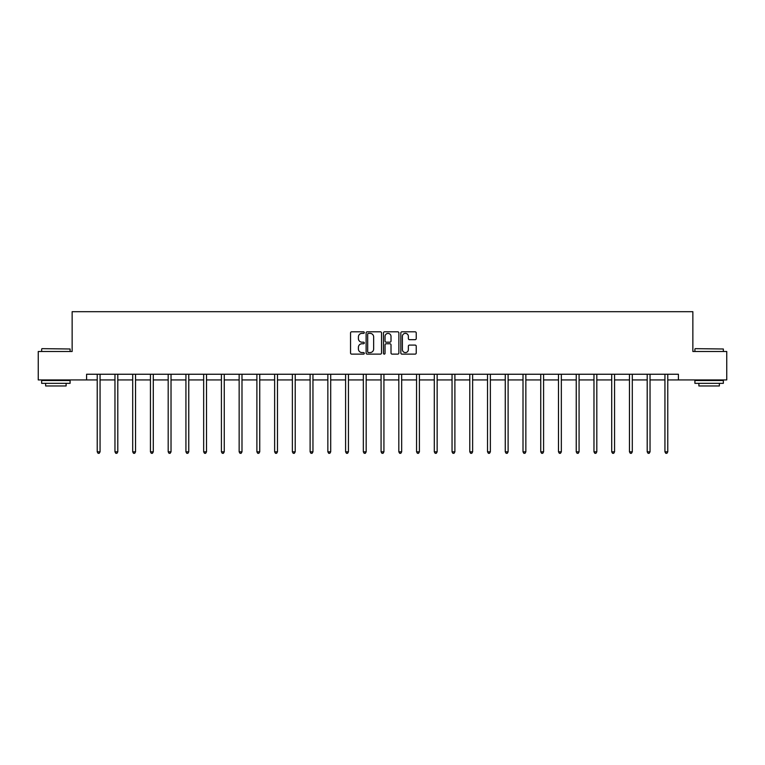 <?xml version="1.0" encoding="UTF-8"?>
<svg xmlns="http://www.w3.org/2000/svg" width="765" height="765" viewBox="0 0 765 765"><rect width="100%" height="100%" fill="white"/><g stroke="black" fill="none" stroke-linecap="round" stroke-linejoin="round"><path stroke-width="1.15" d="M364.303 332.584A0.784 0.784 0 0 0 363.518 331.809L351.661 331.809A1.119 1.119 0 0 0 350.542 332.918L350.542 353.019A1.119 1.119 0 0 0 351.661 354.128L363.518 354.128A0.784 0.784 0 0 0 364.303 353.353A0.784 0.784 0 0 0 363.518 352.569L361.988 352.569A3.576 3.576 0 0 1 358.412 348.993L358.412 347.32A3.576 3.576 0 0 1 361.988 343.753L363.518 343.753A0.784 0.784 0 0 0 364.303 342.969A0.784 0.784 0 0 0 363.518 342.185L361.988 342.185A3.576 3.576 0 0 1 358.412 338.618L358.412 336.944A3.576 3.576 0 0 1 361.988 333.368L363.518 333.368A0.784 0.784 0 0 0 364.303 332.584M415.127 339.679A1.119 1.119 0 0 0 416.236 338.56L416.236 332.918A1.119 1.119 0 0 0 415.127 331.809L401.95 331.809A1.119 1.119 0 0 0 400.831 332.918L400.831 353.019A1.119 1.119 0 0 0 401.95 354.128L415.127 354.128A1.119 1.119 0 0 0 416.236 353.019L416.236 346.21A1.119 1.119 0 0 0 415.127 345.091L409.485 345.091A1.119 1.119 0 0 0 408.367 346.21L408.367 349.586A2.984 2.984 0 0 1 405.383 352.569A2.984 2.984 0 0 1 402.4 349.586L402.4 336.351A2.984 2.984 0 0 1 405.383 333.368A2.984 2.984 0 0 1 408.367 336.351L408.367 338.56A1.119 1.119 0 0 0 409.485 339.679L415.127 339.679M86.588 379.928L38.25 379.928L38.25 351.498L72.139 351.498L72.139 311.69L692.861 311.69L692.861 351.498L726.75 351.498L726.75 379.928L678.412 379.928L678.412 374.248L86.588 374.248L86.588 379.928L97.222 379.928M381.525 332.918A1.119 1.119 0 0 0 380.406 331.809L367.238 331.809A1.119 1.119 0 0 0 366.119 332.918L366.119 353.019A1.119 1.119 0 0 0 367.238 354.128L380.406 354.128A1.119 1.119 0 0 0 381.525 353.019L381.525 332.918M384.594 331.809L397.762 331.809A1.119 1.119 0 0 1 398.881 332.918L398.881 353.019A1.119 1.119 0 0 1 397.762 354.128L392.129 354.128A1.119 1.119 0 0 1 391.011 353.019L391.011 344.862A1.119 1.119 0 0 0 389.892 343.753L386.153 343.753A1.119 1.119 0 0 0 385.044 344.862L385.044 353.353A0.784 0.784 0 0 1 384.26 354.128A0.784 0.784 0 0 1 383.475 353.353L383.475 332.918A1.119 1.119 0 0 1 384.594 331.809M100.062 379.928L114.96 379.928M117.8 379.928L132.699 379.928M135.539 379.928L150.437 379.928M153.287 379.928L168.185 379.928M171.025 379.928L185.924 379.928M188.764 379.928L203.662 379.928M206.512 379.928L221.41 379.928M224.25 379.928L239.149 379.928M241.989 379.928L256.887 379.928M259.737 379.928L274.635 379.928M277.475 379.928L292.373 379.928M295.214 379.928L310.112 379.928M312.952 379.928L327.85 379.928M330.7 379.928L345.598 379.928M348.438 379.928L363.337 379.928M366.177 379.928L381.075 379.928M383.925 379.928L398.823 379.928M401.663 379.928L416.562 379.928M419.402 379.928L434.3 379.928M437.15 379.928L452.048 379.928M454.888 379.928L469.786 379.928M472.627 379.928L487.525 379.928M490.365 379.928L505.263 379.928M508.113 379.928L523.011 379.928M525.851 379.928L540.75 379.928M543.59 379.928L558.488 379.928M561.338 379.928L576.236 379.928M579.076 379.928L593.975 379.928M596.815 379.928L611.713 379.928M614.563 379.928L629.461 379.928M632.301 379.928L647.2 379.928M650.04 379.928L664.938 379.928M667.778 379.928L678.412 379.928M368.462 333.368A0.784 0.784 0 0 0 367.678 334.152L367.678 351.785A0.784 0.784 0 0 0 368.462 352.569L370.078 352.569A3.576 3.576 0 0 0 373.655 348.993L373.655 336.944A3.576 3.576 0 0 0 370.078 333.368L368.462 333.368M391.011 336.409A2.984 2.984 0 0 0 388.027 333.425A2.984 2.984 0 0 0 385.044 336.409L385.044 341.075A1.119 1.119 0 0 0 386.153 342.185L389.892 342.185A1.119 1.119 0 0 0 391.011 341.075L391.011 336.409M100.205 374.248L100.139 374.41A1.138 1.138 0 0 0 100.062 374.831L100.062 451.828L97.222 451.828L97.222 374.831A1.138 1.138 0 0 0 97.136 374.41L97.069 374.248M100.062 451.828L99.211 453.31L98.073 453.31L97.222 451.828M41.999 348.658L70.093 348.993L41.999 348.658M55.874 383.341L41.664 383.341L41.664 380.501L70.093 380.501L70.093 383.341L55.874 383.341M66.115 383.341L66.115 385.962L45.642 385.962L45.642 383.341M695.251 348.658L723.336 348.993L695.251 348.658M709.126 383.341L694.907 383.341L694.907 380.501L723.336 380.501L723.336 383.341L709.126 383.341M719.358 383.341L719.358 385.962L698.885 385.962L698.885 383.341M117.953 374.248L117.887 374.41A1.138 1.138 0 0 0 117.8 374.831L117.8 451.828L114.96 451.828L114.96 374.831A1.138 1.138 0 0 0 114.874 374.41L114.807 374.248M117.8 451.828L116.949 453.31L115.811 453.31L114.96 451.828M135.692 374.248L135.625 374.41A1.138 1.138 0 0 0 135.539 374.831L135.539 451.828L132.699 451.828L132.699 374.831A1.138 1.138 0 0 0 132.622 374.41L132.546 374.248M135.539 451.828L134.688 453.31L133.55 453.31L132.699 451.828M153.43 374.248L153.363 374.41A1.138 1.138 0 0 0 153.287 374.831L153.287 451.828L150.437 451.828L150.437 374.831A1.138 1.138 0 0 0 150.361 374.41L150.294 374.248M153.287 451.828L152.436 453.31L151.298 453.31L150.437 451.828M171.178 374.248L171.111 374.41A1.138 1.138 0 0 0 171.025 374.831L171.025 451.828L168.185 451.828L168.185 374.831A1.138 1.138 0 0 0 168.099 374.41L168.032 374.248M171.025 451.828L170.174 453.31L169.036 453.31L168.185 451.828M188.917 374.248L188.85 374.41A1.138 1.138 0 0 0 188.764 374.831L188.764 451.828L185.924 451.828L185.924 374.831A1.138 1.138 0 0 0 185.838 374.41L185.771 374.248M188.764 451.828L187.913 453.31L186.775 453.31L185.924 451.828M206.655 374.248L206.588 374.41A1.138 1.138 0 0 0 206.512 374.831L206.512 451.828L203.662 451.828L203.662 374.831A1.138 1.138 0 0 0 203.586 374.41L203.519 374.248M206.512 451.828L205.651 453.31L204.523 453.31L203.662 451.828M224.403 374.248L224.336 374.41A1.138 1.138 0 0 0 224.25 374.831L224.25 451.828L221.41 451.828L221.41 374.831A1.138 1.138 0 0 0 221.324 374.41L221.257 374.248M224.25 451.828L223.399 453.31L222.261 453.31L221.41 451.828M242.142 374.248L242.075 374.41A1.138 1.138 0 0 0 241.989 374.831L241.989 451.828L239.149 451.828L239.149 374.831A1.138 1.138 0 0 0 239.062 374.41L238.996 374.248M241.989 451.828L241.138 453.31L240 453.31L239.149 451.828M259.88 374.248L259.813 374.41A1.138 1.138 0 0 0 259.737 374.831L259.737 451.828L256.887 451.828L256.887 374.831A1.138 1.138 0 0 0 256.81 374.41L256.744 374.248M259.737 451.828L258.876 453.31L257.738 453.31L256.887 451.828M277.618 374.248L277.552 374.41A1.138 1.138 0 0 0 277.475 374.831L277.475 451.828L274.635 451.828L274.635 374.831A1.138 1.138 0 0 0 274.549 374.41L274.482 374.248M277.475 451.828L276.624 453.31L275.486 453.31L274.635 451.828M295.367 374.248L295.3 374.41A1.138 1.138 0 0 0 295.214 374.831L295.214 451.828L292.373 451.828L292.373 374.831A1.138 1.138 0 0 0 292.287 374.41L292.22 374.248M295.214 451.828L294.362 453.31L293.224 453.31L292.373 451.828M313.105 374.248L313.038 374.41A1.138 1.138 0 0 0 312.952 374.831L312.952 451.828L310.112 451.828L310.112 374.831A1.138 1.138 0 0 0 310.035 374.41L309.968 374.248M312.952 451.828L312.101 453.31L310.963 453.31L310.112 451.828M330.843 374.248L330.776 374.41A1.138 1.138 0 0 0 330.7 374.831L330.7 451.828L327.85 451.828L327.85 374.831A1.138 1.138 0 0 0 327.774 374.41L327.707 374.248M330.7 451.828L329.849 453.31L328.711 453.31L327.85 451.828M348.591 374.248L348.524 374.41A1.138 1.138 0 0 0 348.438 374.831L348.438 451.828L345.598 451.828L345.598 374.831A1.138 1.138 0 0 0 345.512 374.41L345.445 374.248M348.438 451.828L347.587 453.31L346.449 453.31L345.598 451.828M366.33 374.248L366.263 374.41A1.138 1.138 0 0 0 366.177 374.831L366.177 451.828L363.337 451.828L363.337 374.831A1.138 1.138 0 0 0 363.251 374.41L363.184 374.248M366.177 451.828L365.326 453.31L364.188 453.31L363.337 451.828M384.068 374.248L384.001 374.41A1.138 1.138 0 0 0 383.925 374.831L383.925 451.828L381.075 451.828L381.075 374.831A1.138 1.138 0 0 0 380.999 374.41L380.932 374.248M383.925 451.828L383.064 453.31L381.936 453.31L381.075 451.828M401.816 374.248L401.749 374.41A1.138 1.138 0 0 0 401.663 374.831L401.663 451.828L398.823 451.828L398.823 374.831A1.138 1.138 0 0 0 398.737 374.41L398.67 374.248M401.663 451.828L400.812 453.31L399.674 453.31L398.823 451.828M419.555 374.248L419.488 374.41A1.138 1.138 0 0 0 419.402 374.831L419.402 451.828L416.562 451.828L416.562 374.831A1.138 1.138 0 0 0 416.476 374.41L416.409 374.248M419.402 451.828L418.551 453.31L417.413 453.31L416.562 451.828M437.293 374.248L437.226 374.41A1.138 1.138 0 0 0 437.15 374.831L437.15 451.828L434.3 451.828L434.3 374.831A1.138 1.138 0 0 0 434.224 374.41L434.157 374.248M437.15 451.828L436.289 453.31L435.151 453.31L434.3 451.828M455.032 374.248L454.965 374.41A1.138 1.138 0 0 0 454.888 374.831L454.888 451.828L452.048 451.828L452.048 374.831A1.138 1.138 0 0 0 451.962 374.41L451.895 374.248M454.888 451.828L454.037 453.31L452.899 453.31L452.048 451.828M472.78 374.248L472.713 374.41A1.138 1.138 0 0 0 472.627 374.831L472.627 451.828L469.786 451.828L469.786 374.831A1.138 1.138 0 0 0 469.7 374.41L469.634 374.248M472.627 451.828L471.776 453.31L470.638 453.31L469.786 451.828M490.518 374.248L490.451 374.41A1.138 1.138 0 0 0 490.365 374.831L490.365 451.828L487.525 451.828L487.525 374.831A1.138 1.138 0 0 0 487.448 374.41L487.382 374.248M490.365 451.828L489.514 453.31L488.376 453.31L487.525 451.828M508.256 374.248L508.19 374.41A1.138 1.138 0 0 0 508.113 374.831L508.113 451.828L505.263 451.828L505.263 374.831A1.138 1.138 0 0 0 505.187 374.41L505.12 374.248M508.113 451.828L507.262 453.31L506.124 453.31L505.263 451.828M526.004 374.248L525.938 374.41A1.138 1.138 0 0 0 525.851 374.831L525.851 451.828L523.011 451.828L523.011 374.831A1.138 1.138 0 0 0 522.925 374.41L522.858 374.248M525.851 451.828L525 453.31L523.862 453.31L523.011 451.828M543.743 374.248L543.676 374.41A1.138 1.138 0 0 0 543.59 374.831L543.59 451.828L540.75 451.828L540.75 374.831A1.138 1.138 0 0 0 540.664 374.41L540.597 374.248M543.59 451.828L542.739 453.31L541.601 453.31L540.75 451.828M561.481 374.248L561.414 374.41A1.138 1.138 0 0 0 561.338 374.831L561.338 451.828L558.488 451.828L558.488 374.831A1.138 1.138 0 0 0 558.412 374.41L558.345 374.248M561.338 451.828L560.477 453.31L559.349 453.31L558.488 451.828M579.229 374.248L579.162 374.41A1.138 1.138 0 0 0 579.076 374.831L579.076 451.828L576.236 451.828L576.236 374.831A1.138 1.138 0 0 0 576.15 374.41L576.083 374.248M579.076 451.828L578.225 453.31L577.087 453.31L576.236 451.828M596.968 374.248L596.901 374.41A1.138 1.138 0 0 0 596.815 374.831L596.815 451.828L593.975 451.828L593.975 374.831A1.138 1.138 0 0 0 593.889 374.41L593.822 374.248M596.815 451.828L595.964 453.31L594.826 453.31L593.975 451.828M614.706 374.248L614.639 374.41A1.138 1.138 0 0 0 614.563 374.831L614.563 451.828L611.713 451.828L611.713 374.831A1.138 1.138 0 0 0 611.637 374.41L611.57 374.248M614.563 451.828L613.702 453.31L612.564 453.31L611.713 451.828M632.454 374.248L632.378 374.41A1.138 1.138 0 0 0 632.301 374.831L632.301 451.828L629.461 451.828L629.461 374.831A1.138 1.138 0 0 0 629.375 374.41L629.308 374.248M632.301 451.828L631.45 453.31L630.312 453.31L629.461 451.828M650.193 374.248L650.126 374.41A1.138 1.138 0 0 0 650.04 374.831L650.04 451.828L647.2 451.828L647.2 374.831A1.138 1.138 0 0 0 647.114 374.41L647.047 374.248M650.04 451.828L649.189 453.31L648.051 453.31L647.2 451.828M667.931 374.248L667.864 374.41A1.138 1.138 0 0 0 667.778 374.831L667.778 451.828L664.938 451.828L664.938 374.831A1.138 1.138 0 0 0 664.861 374.41L664.795 374.248M667.778 451.828L666.927 453.31L665.789 453.31L664.938 451.828M41.664 351.498L41.664 348.993M48.147 380.501L48.147 379.928M63.61 380.501L63.61 379.928M70.093 351.498L70.093 348.993M694.907 351.498L694.907 348.993M701.39 380.501L701.39 379.928M716.853 380.501L716.853 379.928M723.336 351.498L723.336 348.993"/></g></svg>
